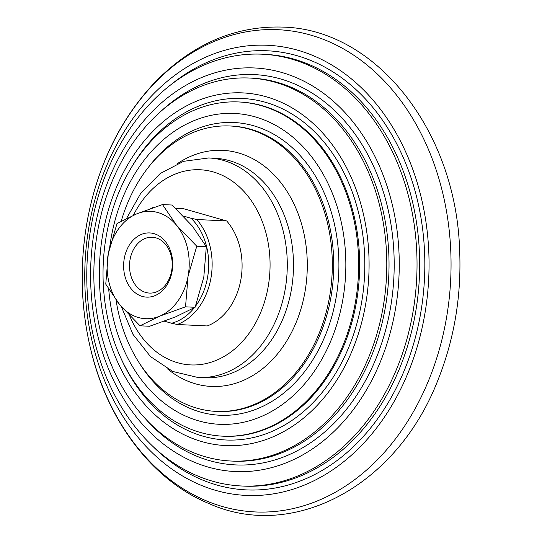 <?xml version="1.0" encoding="UTF-8"?>
<svg xmlns="http://www.w3.org/2000/svg" width="542" height="542" viewBox="0 0 542 542"><rect width="100%" height="100%" fill="white"/><g stroke="black" fill="none" stroke-linecap="round" stroke-linejoin="round"><path stroke-width="0.81" d="M183.406 216.075L191.041 218.25A58.617 44.742 92.8 0 1 195.486 306.25M194.348 307.721A58.617 44.742 92.8 0 1 171.584 323.235L164.429 321.203M121.225 221.197A142.878 109.064 92.8 0 1 230.133 125.988A142.878 109.064 92.8 0 1 332.097 274.015A142.878 109.064 92.8 0 1 216.19 411.398A142.878 109.064 92.8 0 1 116.076 300.092M150.696 208.541A61.056 46.605 92.8 0 1 153.704 207.268L153.989 207.396M191.041 218.25L196.753 219.503A61.056 46.605 92.8 0 1 210.818 278.757A61.056 46.605 92.8 0 1 177.295 324.489L171.584 323.235M196.753 219.503L226.698 220.967A61.056 46.605 92.8 0 1 240.763 280.221A61.056 46.605 92.8 0 1 207.234 325.952L177.295 324.489M153.704 207.268L154.28 207.295M175.594 208.331L183.643 208.731L226.698 220.967M109.802 246.542A155.608 118.786 92.8 0 1 111.462 236.055A155.608 118.786 92.8 0 1 298.737 142.438A155.608 118.786 92.8 0 1 285.377 402.252A155.608 118.786 92.8 0 1 108.725 289.259M106.672 233.778A167.295 127.709 92.8 0 1 239.002 101.971A167.295 127.709 92.8 0 1 358.397 275.295A167.295 127.709 92.8 0 1 222.681 436.168A167.295 127.709 92.8 0 1 106.672 233.778M103.17 231.99A176.55 134.768 92.8 0 1 327.409 138.474A176.55 134.768 92.8 0 1 272.043 437.231A176.55 134.768 92.8 0 1 103.17 231.99M98.014 229.09A191.719 146.347 92.8 0 1 249.672 78.041A191.719 146.347 92.8 0 1 386.493 276.671A191.719 146.347 92.8 0 1 230.967 461.025A191.719 146.347 92.8 0 1 98.014 229.09M94.979 227.139A202.024 154.213 92.8 0 1 351.575 120.134A202.024 154.213 92.8 0 1 288.215 461.994A202.024 154.213 92.8 0 1 94.979 227.139M91.476 224.503A216.143 164.992 92.8 0 1 262.443 54.214A216.143 164.992 92.8 0 1 416.696 278.148A216.143 164.992 92.8 0 1 241.359 485.984A216.143 164.992 92.8 0 1 91.476 224.503M89.654 222.809A225.323 172.004 92.8 0 1 375.857 103.461A225.323 172.004 92.8 0 1 305.187 484.758A225.323 172.004 92.8 0 1 89.654 222.809M162.498 204.564L172.065 205.032L192.288 226.007L206.326 246.678L203.806 277.138L195.093 307.294L175.439 316.928L149.592 326.264L140.026 325.796L159.68 316.162L185.527 306.826L188.047 276.366L196.76 246.21L176.529 225.235L162.498 204.564L136.652 213.9L116.997 223.541L108.285 253.697L105.765 284.157L119.802 304.828L140.026 325.796M206.326 246.678L196.76 246.21M195.093 307.294L185.527 306.826M188.047 276.366A53.733 41.016 -87.2 0 0 176.529 225.235A53.733 41.016 -87.2 0 0 136.652 213.9A53.733 41.016 -87.2 0 0 108.285 253.697A53.733 41.016 -87.2 0 0 119.802 304.828A53.733 41.016 -87.2 0 0 159.68 316.162A53.733 41.016 -87.2 0 0 188.047 276.366M124.314 258.249A32.134 24.532 92.8 0 1 165.134 241.231A32.134 24.532 92.8 0 1 155.053 295.607A32.134 24.532 92.8 0 1 124.314 258.249M130.114 259.266A27.954 21.334 92.8 0 1 152.227 237.247A27.954 21.334 92.8 0 1 172.173 266.203A27.954 21.334 92.8 0 1 149.504 293.08A27.954 21.334 92.8 0 1 130.114 259.266M177.546 163.548A118.183 90.216 92.8 0 1 307.111 272.795A118.183 90.216 92.8 0 1 167.519 368.892M133.366 215.31A97.695 74.572 92.8 0 1 246.42 194.273A97.695 74.572 92.8 0 1 240.939 343.127A97.695 74.572 92.8 0 1 129.667 315.762M208.684 157.952A109.904 83.895 92.8 0 1 287.118 271.82A109.904 83.895 92.8 0 1 197.959 377.496L204.178 377.801A109.904 83.895 92.8 0 0 293.33 272.118A109.904 83.895 92.8 0 0 214.903 158.257L208.684 157.952L183.562 161.326L160.344 173.44L140.9 193.047L126.571 218.453M230.133 125.988L231.563 126.056A142.878 109.064 92.8 0 1 333.526 274.083A142.878 109.064 92.8 0 1 217.627 411.466L216.19 411.398M148.677 166.936A146.536 111.862 92.8 0 1 309.699 167.37A146.536 111.862 92.8 0 1 299.414 377.97A146.536 111.862 92.8 0 1 139.111 362.713M239.002 101.971L240.004 102.018A167.295 127.709 92.8 0 1 359.4 275.35A167.295 127.709 92.8 0 1 223.683 436.215L222.681 436.168M130.033 169.829A170.96 130.5 92.8 0 1 326.25 144.836A170.96 130.5 92.8 0 1 313.689 402.008A170.96 130.5 92.8 0 1 120.839 358.011M249.672 78.041L251.908 78.15A191.719 146.347 92.8 0 1 388.736 276.779A191.719 146.347 92.8 0 1 233.209 461.134L230.967 461.025M160.615 111.591A195.384 149.145 92.8 0 1 360.891 142.803A195.384 149.145 92.8 0 1 347.971 407.408A195.384 149.145 92.8 0 1 145.608 418.952M262.443 54.214L265.079 54.342A216.143 164.992 92.8 0 1 419.332 278.276A216.143 164.992 92.8 0 1 243.988 486.113L241.359 485.984M170.303 85.189A219.808 167.79 92.8 0 1 389.4 130.798A219.808 167.79 92.8 0 1 375.172 422.137A219.808 167.79 92.8 0 1 152.675 446.174M87.472 219.896A241.393 184.266 92.8 0 1 394.075 92.038A241.393 184.266 92.8 0 1 318.371 500.517A241.393 184.266 92.8 0 1 87.472 219.896M121.394 306.725L132.953 334.333L150.48 356.561L172.762 371.466L197.959 377.496M87.452 219.795C78.59 269.008 80.941 316.948 94.491 363.614C113.684 429.379 156.57 482.251 209.212 503.667C293.405 541.39 397.591 486.066 438.464 378.75C454.562 337.91 461.615 294.882 459.616 249.666C455.89 131.462 376.575 29.471 283.114 27.1C235.438 25.555 192.817 43.834 155.256 81.937C120.71 118.42 98.109 164.375 87.452 219.795"/></g></svg>
